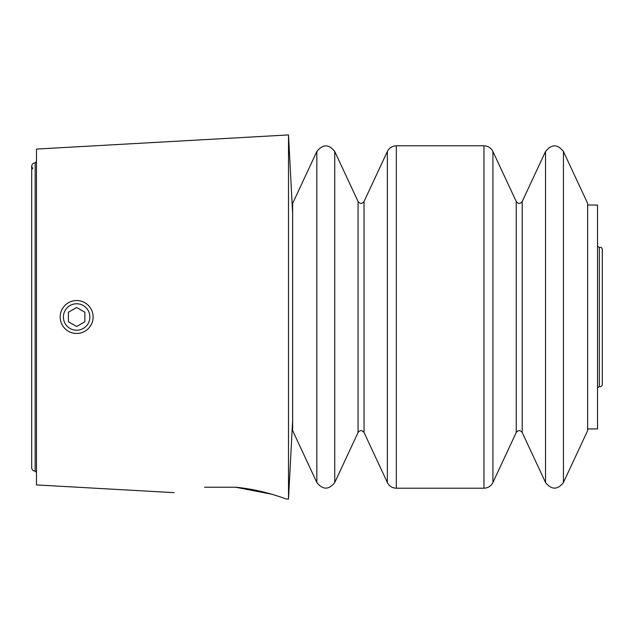 <?xml version="1.0" encoding="UTF-8"?>
<svg xmlns="http://www.w3.org/2000/svg" width="634" height="634" viewBox="0 0 634 634"><rect width="100%" height="100%" fill="white"/><g stroke="black" fill="none" stroke-linecap="round" stroke-linejoin="round"><path stroke-width="0.95" d="M316.841 482.514L292.639 430.597L292.639 203.403L316.841 151.486L316.841 482.514C322.817 489.995 328.784 489.995 334.752 482.514L334.752 151.486C328.784 144.005 322.817 144.005 316.841 151.486M563.436 151.486L587.647 203.403L587.647 430.597L563.436 482.514L563.436 151.486C557.579 144.005 551.612 144.005 545.533 151.486L545.533 482.514L522.21 432.491L522.21 201.509L545.533 151.486M282.249 497.587L286.053 498.942L288.51 499.077L288.51 134.923L36.471 149.077L36.471 484.923L174.104 492.65M271.511 494.171L235.602 487.229C263.538 489.757 286.417 499.235 286.053 498.942C286.441 499.22 263.593 489.813 235.602 487.229L204.528 487.229C164.594 493.831 164.594 493.831 204.528 487.229L235.602 487.229M587.647 428.949L597.529 428.949L597.529 205.051L587.647 205.051M292.639 420.39L288.51 499.077M60.182 317A16.46 16.46 0 0 0 84.877 331.257A16.46 16.46 0 0 0 84.877 302.743A16.46 16.46 0 0 0 60.182 317M63.408 317A13.235 13.235 0 0 0 83.26 328.46A13.235 13.235 0 0 0 83.26 305.54A13.235 13.235 0 0 0 63.408 317M76.643 326.502L84.877 321.755L84.877 312.245L76.643 307.498L68.409 312.245L68.409 321.755L76.643 326.502M35.155 471.157L35.155 162.843C33.055 163.049 31.906 164.198 31.7 166.298L31.7 467.702C31.906 469.802 33.055 470.951 35.155 471.157L36.471 472.473M597.529 387.778L599.344 386.558L599.344 247.442L597.529 246.222M522.21 432.491C520.221 430.003 518.232 430.003 516.242 432.491L516.242 201.509C518.232 203.997 520.221 203.997 522.21 201.509M516.242 432.491L492.919 482.514L492.919 151.486C491.041 147.857 488.061 145.955 483.972 145.788L396.313 145.788C392.224 145.955 389.244 147.857 387.358 151.486L387.358 482.514C389.244 486.143 392.224 488.045 396.313 488.212L396.313 145.788M492.919 482.514C491.041 486.143 488.061 488.045 483.972 488.212L483.972 145.788M364.043 201.509C362.046 203.997 360.057 203.997 358.067 201.509L358.067 432.491C360.057 430.003 362.046 430.003 364.043 432.491L364.043 201.509L387.358 151.486M292.639 213.61L288.51 134.923M32.809 168.834L31.7 166.298M35.155 162.843L36.471 161.527M599.344 386.558C601.024 386.938 602.015 386.28 602.3 384.576L602.3 249.424C602.015 247.72 601.024 247.062 599.344 247.442M602.3 384.576L602.3 249.424M516.242 201.509L492.919 151.486M563.436 482.514C557.579 489.995 551.612 489.995 545.533 482.514M483.972 488.212L396.313 488.212M364.043 432.491L387.358 482.514M358.067 201.509L334.752 151.486M358.067 432.491L334.752 482.514"/></g></svg>
